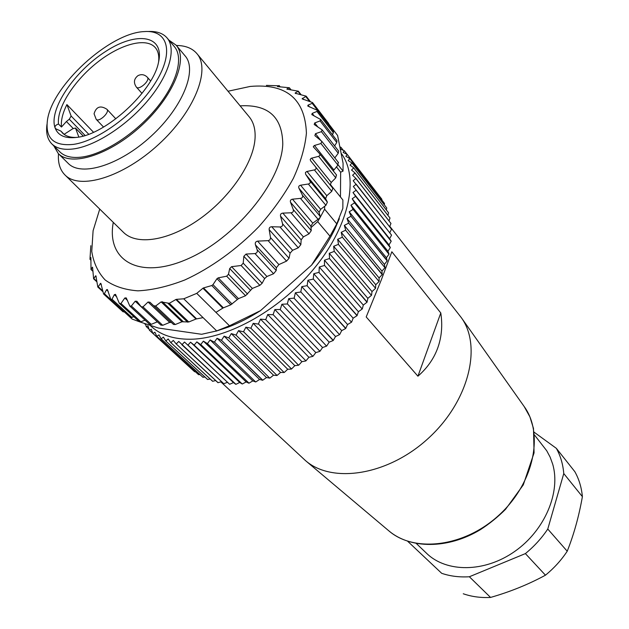 <?xml version="1.0" encoding="UTF-8"?>
<svg xmlns="http://www.w3.org/2000/svg" width="629" height="629" viewBox="0 0 629 629"><rect width="100%" height="100%" fill="white"/><g stroke="black" fill="none" stroke-linecap="round" stroke-linejoin="round"><path stroke-width="0.94" d="M534.477 434.985L546.735 450.757L550.123 457.11L552.647 464.029C560.989 491.988 544.926 530.373 514.703 551.452C484.558 572.704 446.472 572.673 426.682 553.402L416.335 543.519M441.7 573.318L407.686 541.286L441.7 573.318C450.207 576.219 459.429 577.367 469.36 576.754L490.565 597.432C510.19 591.803 528.494 584.388 545.461 575.189L525.388 553.599C534.139 546.444 541.6 538.259 547.773 529.044L567.224 551.224C573.892 534.446 578.947 516.252 582.391 496.651L563.765 473.543C562.986 464.233 560.518 455.828 556.343 448.335L574.835 471.671C579.018 479.125 581.534 487.451 582.391 496.651M463.266 593.768C471.687 596.709 480.784 597.935 490.565 597.432M545.461 575.189C553.984 568.231 561.241 560.242 567.224 551.224M469.36 576.754L525.388 553.599M547.773 529.044L563.765 473.543M556.343 448.335L534.139 432.209M220.826 381.858L305.521 460.632C332.254 483.992 388.227 475.406 428.483 438.185C468.982 401.216 482.27 346.17 461.254 317.559L389.783 226.322M440.787 312.959C442.659 325.232 441.676 336.798 437.855 347.656C433.963 358.506 427.319 368.02 417.923 376.197L440.787 312.959L391.843 251.773L381.41 279.63L366.204 316.945L417.923 376.197M145.731 324.729L144.418 323.526M149.002 329.14L146.203 326.537L145.519 323.904M195.399 371.763L194.565 371.692L149.403 330.217L147.957 325.846L146.274 326.632M194.66 371.77L152.847 333.378L151.235 329.195L149.403 330.217M200.03 374.625L198.544 374.656L156.763 336.263L154.907 332.206L152.941 333.456M198.646 374.727L156.763 336.263M204.952 377.046L202.884 377.251L161.063 338.772L158.964 334.848L156.865 336.334M203.002 377.314L161.063 338.772M210.172 379.028L207.578 379.468L165.734 340.887L163.391 337.105L161.173 338.827M207.704 379.523L165.734 340.887M215.684 380.561L212.618 381.284L170.766 342.585L168.179 338.968L165.859 340.934M212.751 381.331L170.766 342.585M221.463 381.654L217.972 382.691L176.128 343.859L173.305 340.415L170.891 342.624M218.114 382.723L176.128 343.859M229.577 384.225L187.961 345.101L229.577 384.225L227.501 382.298L223.782 383.69L178.754 341.445L176.269 343.89M223.782 383.69L181.82 344.7M242.212 383.989L200.761 344.511L242.212 383.989L239.704 382.479L235.938 384.327L194.07 345.046L190.556 342.184L187.961 345.101M235.938 384.327L194.07 345.046M255.673 381.952L214.45 342.074L255.673 381.952L252.779 380.899L249.029 383.171L207.334 343.552L203.387 341.138L200.761 344.511M249.029 383.171L207.334 343.552M269.731 378.115L228.799 337.797L269.731 378.115L266.492 377.542L262.647 380.262L221.377 340.218L217.052 338.268L214.45 342.074M262.82 380.207L221.377 340.218M284.119 372.51L243.549 331.727L284.119 372.51L280.589 372.439L277.082 375.458L235.954 335.06L231.299 333.606L228.799 337.797M277.082 375.458L235.954 335.06M298.578 365.221L258.417 323.943L298.578 365.221L294.82 365.653L291.541 368.979L250.798 328.141L245.868 327.19L243.549 331.727M291.541 368.979L250.798 328.141M312.825 356.368L273.104 314.594L312.825 356.368L308.902 357.311L305.93 360.873L265.611 319.579L260.485 319.131L258.417 323.943M305.93 360.873L265.611 319.579M326.569 346.115L287.335 303.838L326.569 346.115L322.567 347.538L319.949 351.281L280.117 309.515L274.857 309.562L273.104 314.594M319.949 351.281L280.117 309.515M339.55 334.652L300.819 291.88L339.55 334.652L335.54 336.531L333.173 340.525L294.018 298.146L288.711 298.657L287.335 303.838M333.339 340.375L294.018 298.146M351.501 322.205L313.273 278.962L351.501 322.205L347.562 324.509L345.667 328.535L307.031 285.692L301.763 286.635L300.819 291.88M345.816 328.377L307.031 285.692M362.194 309.02L324.478 265.344L362.194 309.02L358.396 311.693L357.02 315.687L318.903 272.396L313.753 273.725L313.273 278.962M357.154 315.522L318.903 272.396M371.432 295.363L334.203 251.286L371.432 295.363L367.855 298.35L367.006 302.234L329.415 258.527L324.454 260.194L324.478 265.344M367.124 302.062L329.415 258.527M379.051 281.493L342.286 237.086L379.051 281.493L375.757 284.74L375.552 288.263L338.363 244.367L333.661 246.301L334.203 251.286M375.552 288.263L338.363 244.367M384.924 267.695L348.592 223.004L384.924 267.695L381.968 271.13L382.212 274.574L345.588 230.19L341.217 232.329L342.286 237.086M382.283 274.393L345.588 230.19M388.974 254.218L353.034 209.315L388.974 254.218L386.403 257.764L387.181 260.901L350.998 216.266L347.004 218.538L348.592 223.004M387.228 260.728L350.998 216.266M391.159 241.3L355.574 196.256L391.159 241.3L389.013 244.901L390.302 247.669L354.512 202.852L350.943 205.196L353.034 209.315M390.326 247.504L354.512 202.852M347.082 154.325L344.283 150.701L343.127 152.43L347.169 154.364L381.882 199.275L347.239 154.467L345.84 156.314L349.74 158.484L384.516 203.474L349.803 158.594L348.159 160.552L351.91 162.958L386.756 208.002L351.957 163.076L350.07 165.136L353.647 167.77L388.588 212.854L353.687 167.896L351.548 170.034L354.953 172.896L389.996 218.011L354.976 173.03L352.594 175.239L355.802 178.329L390.963 223.452L355.817 178.471L353.191 180.743L391.49 229.168L356.203 184.203L353.333 186.506L391.553 235.12L356.116 190.186L353.003 192.521L355.574 196.256M340.588 149.128L344.283 150.701M343.175 150.182L340.949 147.304L340.407 148.232M340.147 146.974L340.949 147.304M381.882 199.275L381.819 199.959M384.516 203.474L384.311 204.795M386.756 208.002L386.34 209.882M388.588 212.854L387.912 215.236M389.996 218.011L389.013 220.834M390.963 223.452L389.642 226.676M391.49 229.168L389.799 232.738M391.553 235.12L389.634 238.721L391.175 241.135M390.302 247.669L387.936 251.254L389.013 254.045M387.181 260.901L384.413 264.4L384.987 267.522M382.212 274.574L379.075 277.916L379.138 281.32M375.45 288.436L372.006 291.565L371.542 295.182M367.006 302.234L363.31 305.073L362.32 308.847M357.02 315.687L353.144 318.18L351.642 322.04M345.667 328.535L341.681 330.634L339.707 334.502M333.173 340.525L329.156 342.176L326.742 345.974M319.776 351.407L315.805 352.594L313.006 356.25M305.749 360.983L301.896 361.667L298.767 365.119M291.361 369.074L287.705 369.247L284.308 372.431M276.902 375.529L273.505 375.206L269.912 378.053M262.647 380.262L259.573 379.436L255.854 381.913M248.856 383.195L246.151 381.913L242.377 383.973M235.781 384.327L233.485 382.605L229.734 384.233M150.292 325.507C159.703 334.699 172.975 339.275 190.123 339.243C228.508 339.015 282.028 308.682 315.876 266.334C349.858 224.018 358.907 177.323 341.461 153.68M187.804 345.101L184.509 342.034L181.97 344.716M200.588 344.527L196.853 341.885L194.235 345.038M214.269 342.113L210.133 339.935L207.507 343.52M228.618 337.859L224.113 336.161L221.557 340.163M243.36 331.813L238.556 330.61L236.142 334.982M258.228 324.053L253.188 323.361L250.987 328.039M272.923 314.72L267.718 314.524L265.8 319.453M287.162 303.98L281.871 304.263L280.298 309.382M300.646 292.037L295.355 292.776L294.183 297.997M313.124 279.127L307.903 280.275L307.188 285.527M324.344 265.517L319.273 267.026L319.052 272.223M334.093 251.466L329.25 253.275L329.541 258.354M342.2 237.267L337.655 239.311L338.465 244.186M348.529 223.185L344.338 225.394L345.667 230.01M352.995 209.481L349.205 211.792L351.053 216.093M355.55 196.413L352.209 198.756L354.544 202.687M389.634 238.721L353.003 192.521M389.013 244.901L352.209 198.756M387.936 251.254L350.943 205.196M386.403 257.764L349.205 211.792M384.413 264.4L347.004 218.538M381.968 271.13L344.338 225.394M379.075 277.916L341.217 232.329M375.757 284.74L337.655 239.311M372.006 291.565L333.661 246.301M367.855 298.35L329.25 253.275M363.31 305.073L324.454 260.194M358.396 311.693L319.273 267.026M353.144 318.18L313.753 273.725M347.562 324.509L307.903 280.275M341.681 330.634L301.763 286.635M335.54 336.531L295.355 292.776M329.156 342.176L288.711 298.657M322.567 347.538L281.871 304.263M315.805 352.594L274.857 309.562M308.902 357.311L267.718 314.524M301.896 361.667L260.485 319.131M294.82 365.653L253.188 323.361M287.705 369.247L245.868 327.19M280.589 372.439L238.556 330.61M273.505 375.206L231.299 333.606M266.492 377.542L224.113 336.161M259.573 379.436L217.052 338.268M252.779 380.899L210.133 339.935M246.151 381.913L203.387 341.138M239.704 382.479L196.853 341.885M233.485 382.605L190.556 342.184M227.501 382.298L184.509 342.034M336.429 166.85L340.635 172.181L340.47 197.003M338.111 164.869L343.033 171.127L340.635 172.181M330.186 184.25L342.884 199.998L342.844 208.348L336.767 223.845L324.619 209.174L319.823 218.011L312.794 223.146L310.875 226.149L311.001 227.572L317.692 221.605L319.823 218.011L320.169 216.352L319.068 212.335L320.633 209.331L324.674 206.273L324.619 209.174M64.929 174.925L123.441 232.337C136.65 245.64 168.525 240.931 199.094 219.395C229.679 197.962 253.408 163.233 255.02 138.797C255.626 129.613 253.676 122.285 249.186 116.813L196.924 53.654C211.029 69.622 194.337 111.781 158.61 144.426C123.064 177.26 79.639 190.328 64.929 174.925C59.944 169.869 57.805 162.817 58.513 153.759M202.931 288.231L203.513 287.925L223.389 307.84L222.808 308.139L202.931 288.231L196.751 293.366L183.739 298.806L203.057 317.629L196.012 319.021L188.771 321.977L181.993 321.773L175.263 324.533L173.502 324.438L171.465 322.52L169.712 322.425L162.722 325.303L160.82 324.989M196.012 319.021L175.853 299.522L176.419 299.349L196.57 318.856M266.413 85.387L279.315 85.803M175.853 299.522L169.311 303.327L161.118 301.889L155.662 306.024L153.649 305.718L149.961 302.242L148.035 302.014L142.995 306.897L141.195 306.755L136.902 301.267L135.196 301.22L131.375 306.001L129.826 306.079L126.24 297.902L124.841 297.981L120.957 303.477L140.857 321.765L145.079 320.169M157.352 321.82L151.219 324.352L149.537 324.281L129.826 306.079M183.739 298.806L176.419 299.349M295.143 93.218L306.158 96.151L302.14 98.855L312.55 102.558L312.181 103.329L308.053 105.129L307.738 105.994L317.425 110.366L316.953 111.435L312.196 113.385L311.795 114.58L320.656 119.51L320.067 120.917L314.704 122.946L314.209 124.511L322.142 129.881L321.427 131.658L315.475 133.694L314.877 135.66L321.804 141.328L320.955 143.522L314.217 145.566L313.266 146.793L319.603 153.696L320.067 155.119L318.879 156.267L311.103 158.327L310.207 159.483L310.6 160.749L315.506 166.787C316.536 168.336 316.167 169.374 314.39 169.909L306.7 171.528L305.435 172.55L305.592 174.162L309.853 180.79C310.71 182.465 310.199 183.542 308.32 184.006L300.576 185.217C298.861 185.649 298.319 186.656 298.956 188.252L302.4 195.124C303.084 196.924 302.439 198.017 300.473 198.387L292.477 199.189C290.684 199.535 290.032 200.549 290.496 202.231L293.256 209.551C293.759 211.454 292.996 212.531 290.968 212.799L282.806 213.113C280.974 213.357 280.204 214.355 280.51 216.117L282.57 223.798C282.893 225.78 282.02 226.833 279.952 226.967L271.736 226.739C269.872 226.857 269.015 227.824 269.157 229.64L270.556 237.911L269.88 239.948L268.135 240.648L257.552 241.127C255.555 241.607 254.863 242.873 255.476 244.917L257.104 249.666C257.748 251.765 257.041 253.07 254.981 253.573L246.049 254.069L243.84 256.317L243.219 263.166L241.104 265.509L231.59 266.672L229.687 268.559L228.492 274.244L226.668 276.194L218.216 277.861L216.974 278.702L212.979 284.654L211.784 285.542L203.513 287.925M223.389 307.84L230.819 304.806L238.477 298.633L245.554 295.74L252.347 288.436L259.848 285.354L262.128 283.278L264.636 278.576L266.924 276.501L273.584 273.749L276.217 270.509L276.367 267.75L278.891 264.573L286.557 261.114L289.041 258.267L290.095 253.133L292.611 250.287L298.28 247.802L300.835 244.673L301.165 239.838L303.398 236.881L309.036 233.823L311.269 230.615L311.001 227.572M196.751 293.366L215.936 312.377L222.808 308.139M277.57 86.511L279.237 85.874L280.062 86.928M286.997 88.933L289.379 87.753L277.499 86.59M295.929 93.65L295.316 92.856L298.382 91.205L286.879 89.129M328.605 124.896L328.621 123.449L312.55 102.558M332.537 134.881L333.582 131.359L317.425 110.366M334.62 145.912L336.751 142.469L336.947 140.597L320.656 119.51M119.298 303.304L139.308 321.663L140.857 321.765M95.867 275.793L97.817 287.044L100.821 283.302L103.596 294.01L104.383 293.712L106.521 289.78L107.394 289.537L110.901 299.593L111.993 299.207L114.336 294.663L115.532 294.364L118.928 302.423L119.652 303.618L120.957 303.477M110.901 299.593L130.447 317.456L133.961 316.757M103.596 294.01L123.048 311.787L124.393 311.929M92.557 267.176L93.619 278.828L95.498 275.942L96.213 276.603M90.891 257.576L91.001 269.526L92.353 267.27M90.82 245.687L89.971 259.297L90.804 257.638M332.827 188.26L315.514 166.803L332.827 188.252L331.75 191.35L326.797 195.698L325.602 198.638L327.387 202.145L325.908 205.337L324.674 206.273M336.421 174.901L335.776 177.858L331.208 182.465L330.264 185.075M338.166 162.321L337.93 165.089L333.221 170.829M322.142 129.881L338.622 151.054L338.245 153.232L334.817 157.895M176.379 45.477C185.461 45.54 192.309 48.26 196.924 53.654M168.894 40.099L176.159 45.217L185.13 55.926C197.671 69.992 182.709 107.323 151.078 136.226C119.604 165.301 81.141 177.048 68.191 163.367L58.269 153.515L53.787 145.849M176.159 45.217C188.574 59.126 173.29 96.536 141.391 125.682C109.65 155.001 71.077 167.07 58.269 153.515M139.465 321.781L132.114 319.052L104.383 293.712M203.057 317.629L216.691 330.917L201.634 334.29L158.461 328.047L139.811 321.899M317.692 221.605L329.981 236.182L311.559 265.131L260.492 310.647L229.467 325.791L215.936 312.377M328.81 124.039L337.6 135.471L343.072 163.233L343.033 171.127M99.744 209.087L93.092 230.749L91.763 251.411C93.532 262.788 97.982 272.302 105.106 279.929C113.739 286.219 124.676 289.859 137.916 290.834C152.281 290.134 167.919 286.51 184.832 279.968C210.613 268.166 236.653 249.461 258.889 226.637C272.821 210.888 284.316 194.778 293.373 178.322C300.748 162.133 305.096 147.06 306.417 133.12C305.049 98.839 286.305 83.28 250.169 86.44L228.02 91.236M329.981 236.182L336.767 223.845M339.353 218.68L334.864 229.019C328.959 241.261 321.191 253.298 311.559 265.131M216.691 330.917L229.467 325.791M260.492 310.647C249.642 317.559 238.808 323.078 227.989 327.206L215.912 331.208M85.08 135.471L69.3 119.219L71.124 116.035L66.902 104.571L93.524 132.255M78.853 137.043L75.472 128.025L72.767 128.748L64.079 134.354M69.3 119.219L66.415 121.523L61.453 127.027C60.809 120.666 62.625 113.181 66.902 104.571M63.954 134.181L60.966 131.147L62.452 132.963C65.62 136.139 70.291 137.625 76.471 137.429M158.587 61.988C159.31 55.847 158.217 51.067 155.324 47.647C146.203 36.993 120.257 44.14 97.133 62.546C73.963 80.858 56.681 107.842 58.489 124.007L61.453 127.027M58.489 124.007C55.879 124.919 54.723 126.146 55.014 127.695L55.737 128.756L60.966 131.147M55.014 127.695C48.622 109.312 74.434 71.305 105.656 51.444C136.878 30.963 164.955 35.106 158.484 62.452C153.122 91.134 105.979 134.449 76.942 137.366C65.204 138.82 57.892 135.597 55.014 127.695M73.695 144.356C99.539 140.582 138.482 111.042 156.299 81.275C174.43 51.468 167.613 29.618 144.175 31.599C109.462 32.85 51.594 86.016 47.411 120.501C45.217 138.482 53.984 146.431 73.695 144.356M148.012 31.513C156.566 31.033 162.927 33.188 167.094 37.96C176.529 48.936 169.358 74.607 148.499 99.759C127.718 124.912 96.284 145.511 74.395 148.798C64.197 150.276 56.673 148.633 51.806 143.876C47.403 139.316 45.799 132.798 47.002 124.306M167.094 37.96L174.39 46.648C183.904 57.719 176.914 83.382 156.244 108.408C135.644 133.442 104.359 153.838 82.493 156.975C72.296 158.374 64.748 156.676 59.849 151.88L51.806 143.876M305.521 460.632L388.887 530.884C414.393 553.017 464.438 547.112 499.096 515.041C533.982 483.221 544.101 433.853 524.201 406.57L461.254 317.559M240.113 105.853C268.174 104.233 282.397 116.955 282.775 144.017C281.65 181.883 234.782 238.965 186.695 259.345C138.6 280.275 106.199 260.154 113.283 222.375M124.841 297.981L127.514 300.458M131.375 306.001L151.219 324.352M135.196 301.22L157.313 321.836M142.995 306.897L162.722 325.303M148.035 302.014L169.712 322.425M149.961 302.242L171.465 322.52M153.649 305.718L173.502 324.438M155.662 306.024L175.263 324.533M161.118 301.889L181.993 321.773M162.298 301.708L183.133 321.584M168.077 303.469L187.623 322.166M169.311 303.327L188.771 321.977M257.552 241.127L278.891 264.573M268.135 240.648L286.557 261.114M255.476 244.917L276.367 267.75M257.104 249.666L276.217 270.509M246.049 254.069L266.924 276.501M254.981 253.573L273.584 273.749M243.84 256.317L264.636 278.576M243.219 263.166L262.128 283.278M231.59 266.672L252.347 288.436M241.104 265.509L259.848 285.354M229.687 268.559L250.318 290.111M228.492 274.244L247.582 294.065M218.216 277.861L238.477 298.633M226.668 276.194L245.554 295.74M216.974 278.702L237.227 299.428M212.979 284.654L232.07 304.011M211.784 285.542L230.819 304.806M289.254 87.934L290.771 89.884M298.185 91.535L300.576 94.625M305.883 96.677L309.413 101.269M302.384 98.266L303.359 99.524M312.181 103.329L328.668 124.746M308.053 105.129L309.468 106.954M316.953 111.435L333.519 132.939M312.196 113.385L314.248 116.035M320.067 120.917L336.751 142.469M314.704 122.946L317.818 126.948M114.336 294.663L116.758 296.896M111.993 299.207L132.011 317.535M106.521 289.78L108.196 291.313M100.223 283.49L101.371 284.544M98.36 286.816L102.566 290.661M93.957 278.663L96.78 281.257M91.189 269.409L92.966 271.052M90.049 259.227L90.993 260.107M270.517 237.597L289.041 258.267M269.157 229.64L290.095 253.133M271.736 226.739L292.611 250.287M279.952 226.967L298.28 247.802M282.57 223.798L300.835 244.673M280.51 216.117L301.165 239.838M282.806 213.113L303.398 236.881M290.968 212.799L309.036 233.823M293.256 209.551L311.269 230.615M290.496 202.231L310.875 226.149M292.477 199.189L312.794 223.146M300.473 198.387L318.298 219.584M302.4 195.124L320.169 216.352M298.956 188.252L319.068 212.335M300.576 185.217L320.633 209.331M308.32 184.006L325.908 205.337M309.853 180.79L327.387 202.145M305.741 174.422L325.602 198.638M306.991 171.45L326.797 195.698M314.39 169.909L331.75 191.35M311.638 158.131L331.208 182.465M318.612 156.346L335.776 177.858M314.469 145.48L333.834 169.877M320.955 143.522L337.93 165.089M321.427 131.658L338.245 153.232M315.475 133.694L320.704 140.338M147.383 77.296C150.528 80.3 139.025 90.623 136.407 87.14C133.356 82.69 133.883 78.853 137.995 75.629C141.439 73.955 144.576 74.505 147.383 77.296L150.606 80.952M106.914 109.281C110.114 112.174 98.879 122.679 96.19 119.306L94.059 113.763C96.213 106.647 100.498 105.153 106.914 109.281L115.838 118.842M71.124 116.035L88.713 134.229M83.177 136.029L75.622 128.261M73.176 128.45L66.415 121.523M388.887 530.884C410.265 549.023 447.927 549.298 480.375 529.665C489.441 523.792 497.838 517.007 505.559 509.293L523.281 484.888L534.068 452.872L533.494 428.475L529.901 416.838L524.201 406.57M141.085 306.661L161 325.224M279.103 85.528L280.204 86.936M289.379 87.753L291.07 89.923M298.382 91.205L301.11 94.735M306.158 96.151L310.294 101.521M97.817 287.044L102.739 291.541M93.619 278.828L96.842 281.792M91.001 269.526L92.974 271.351M89.971 259.297L90.993 260.249M319.603 153.696L336.586 175.066M321.804 141.328L338.512 162.604M334.864 229.019L337.498 222.509M227.989 327.206L220.37 329.557M142.005 93.399L136.407 87.14M103.557 127.066L96.19 119.306M83.24 136.013L75.472 128.025"/></g></svg>
